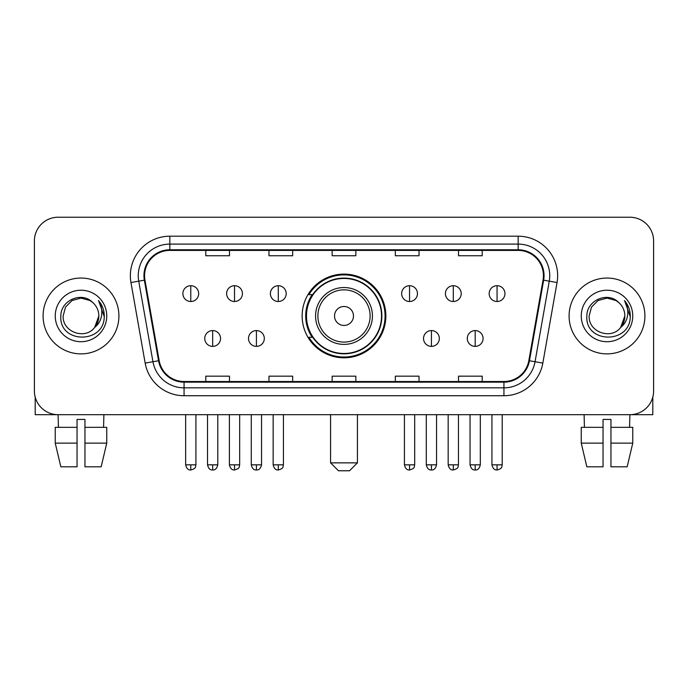 <?xml version="1.0" encoding="UTF-8"?>
<svg xmlns="http://www.w3.org/2000/svg" width="688" height="688" viewBox="0 0 688 688"><rect width="100%" height="100%" fill="white"/><g stroke="black" fill="none" stroke-linecap="round" stroke-linejoin="round"><path stroke-width="1.03" d="M302.144 315.964A41.856 41.856 0 0 0 344 357.82A41.856 41.856 0 0 0 385.856 315.964A41.856 41.856 0 0 0 344 274.099A41.856 41.856 0 0 0 302.144 315.964M312.18 337.283A38.304 38.304 0 0 1 312.18 294.636M34.4 240.929L34.4 390.99A23.693 23.693 0 0 0 58.093 414.683L629.907 414.683A23.693 23.693 0 0 0 653.6 390.99L653.6 240.929A23.693 23.693 0 0 0 629.907 217.236L58.093 217.236A23.693 23.693 0 0 0 34.4 240.929L34.4 390.99M43.086 315.964A37.909 37.909 0 0 0 80.995 353.873A37.909 37.909 0 0 0 118.912 315.964A37.909 37.909 0 0 0 80.995 278.055A37.909 37.909 0 0 0 43.086 315.964A37.909 37.909 0 0 0 80.995 353.873A37.909 37.909 0 0 0 118.912 315.964A37.909 37.909 0 0 0 80.995 278.055A37.909 37.909 0 0 0 43.086 315.964M569.088 315.964A37.909 37.909 0 0 0 607.005 353.873A37.909 37.909 0 0 0 644.914 315.964A37.909 37.909 0 0 0 607.005 278.055A37.909 37.909 0 0 0 569.088 315.964A37.909 37.909 0 0 0 607.005 353.873A37.909 37.909 0 0 0 644.914 315.964A37.909 37.909 0 0 0 607.005 278.055A37.909 37.909 0 0 0 569.088 315.964M144.575 275.682A25.275 25.275 0 0 1 169.85 250.406L518.15 250.406A25.275 25.275 0 0 1 543.038 280.068L528.831 360.632A25.275 25.275 0 0 1 503.943 381.513L184.057 381.513A25.275 25.275 0 0 1 159.169 360.632L144.962 280.068A25.275 25.275 0 0 1 144.575 275.682M143.947 275.682A25.903 25.903 0 0 0 144.342 280.179L158.541 360.744A25.903 25.903 0 0 0 184.057 382.15L503.943 382.15A25.903 25.903 0 0 0 529.459 360.744L543.658 280.179A25.903 25.903 0 0 0 518.15 249.778L169.85 249.778A25.903 25.903 0 0 0 143.947 275.682M130.961 282.536A39.491 39.491 0 0 1 169.85 236.19L518.15 236.19A39.491 39.491 0 0 1 557.039 282.536L542.832 363.101A39.491 39.491 0 0 1 503.943 395.729L184.057 395.729A39.491 39.491 0 0 1 145.168 363.101L130.961 282.536L138.735 281.168A31.588 31.588 0 0 1 169.85 244.094L518.15 244.094A31.588 31.588 0 0 1 549.265 281.168L535.058 361.725A31.588 31.588 0 0 1 503.943 387.834L184.057 387.834A31.588 31.588 0 0 1 152.942 361.725L138.735 281.168A31.588 31.588 0 0 1 138.262 275.682M629.907 217.236L58.093 217.236M58.437 427.325L58.093 414.683L629.907 414.683L629.563 427.325M653.6 390.99L653.6 240.929M529.459 360.744L535.058 361.725L549.265 281.168L557.039 282.536M332.149 250.406L332.149 255.755L355.851 255.755L355.851 250.406M268.974 250.406L268.974 255.755L292.667 255.755L292.667 250.406M205.789 250.406L205.789 255.755L229.482 255.755L229.482 250.406M395.333 250.406L395.333 255.755L419.026 255.755L419.026 250.406M458.518 250.406L458.518 255.755L482.211 255.755L482.211 250.406M355.851 381.513L355.851 376.164L332.149 376.164L332.149 381.513M292.667 381.513L292.667 376.164L268.974 376.164L268.974 381.513M229.482 381.513L229.482 376.164L205.789 376.164L205.789 381.513M419.026 381.513L419.026 376.164L395.333 376.164L395.333 381.513M482.211 381.513L482.211 376.164L458.518 376.164L458.518 381.513M92.691 302.479C81.734 290.998 60.647 300.45 60.845 315.964C58.841 343.518 103.518 344.241 104.241 317.297L104.275 315.964C104.206 310.107 102.263 304.965 98.436 300.536C101.342 305.317 102.374 310.46 101.514 315.964C100.68 320.642 98.401 324.469 94.677 327.428C85.2 340.233 62.221 332.046 63.15 315.964L65.541 307.037L72.077 300.501L80.995 298.11L89.922 300.501L92.691 302.479A17.854 17.854 0 0 1 98.848 315.964L94.677 327.428A17.854 17.854 0 0 0 98.848 315.964L94.626 327.488M55.246 315.964A25.748 25.748 0 0 0 80.995 341.712A25.748 25.748 0 0 0 106.743 315.964A25.748 25.748 0 0 0 80.995 290.216A25.748 25.748 0 0 0 55.246 315.964M98.608 300.733L104.266 316.635M35.191 397.062L35.191 414.683L126.807 414.683M55.238 427.325L55.238 443.124L60.845 466.817L55.238 443.124L55.238 427.325L77.047 427.325L77.047 419.422L84.951 419.422L84.951 427.325L106.76 427.325L106.76 443.124L101.153 466.817L106.76 443.124L84.951 443.124L84.951 427.325M103.905 414.683L103.561 427.325M77.047 427.325L77.047 466.817L60.845 466.817M55.238 443.124L77.047 443.124M101.153 466.817L84.951 466.817L84.951 443.124M349.53 470.764L338.47 470.764L330.575 462.861L357.425 462.861L349.53 470.764M353.477 315.964A9.477 9.477 0 0 0 344 306.487A9.477 9.477 0 0 0 334.523 315.964A9.477 9.477 0 0 0 344 325.441A9.477 9.477 0 0 0 353.477 315.964M372.432 315.964A28.432 28.432 0 0 0 344 287.532A28.432 28.432 0 0 0 315.568 315.964A28.432 28.432 0 0 0 344 344.396A28.432 28.432 0 0 0 372.432 315.964A28.432 28.432 0 0 1 344 344.396A28.432 28.432 0 0 1 315.568 315.964M381.513 315.964A37.513 37.513 0 0 0 344 278.451A37.513 37.513 0 0 0 306.487 315.964A37.513 37.513 0 0 0 344 353.477A37.513 37.513 0 0 0 381.513 315.964M385.074 315.964A41.074 41.074 0 0 1 308.903 337.283L312.705 337.283A37.866 37.866 0 0 0 369.052 344.361A37.866 37.866 0 0 0 369.052 287.567A37.866 37.866 0 0 0 312.705 294.636L308.903 294.636A41.074 41.074 0 0 1 385.074 315.964M190.782 285.709A7.895 7.895 0 0 0 182.879 293.613A7.895 7.895 0 0 0 190.782 301.507A7.895 7.895 0 0 0 198.677 293.613A7.895 7.895 0 0 0 190.782 285.709L190.782 301.507A7.895 7.895 0 0 0 198.677 293.613A7.895 7.895 0 0 0 190.782 285.709M234.531 285.709A7.895 7.895 0 0 0 226.636 293.613A7.895 7.895 0 0 0 234.531 301.507A7.895 7.895 0 0 0 242.434 293.613A7.895 7.895 0 0 0 234.531 285.709L234.531 301.507A7.895 7.895 0 0 0 242.434 293.613A7.895 7.895 0 0 0 234.531 285.709M278.287 285.709A7.895 7.895 0 0 0 270.393 293.613A7.895 7.895 0 0 0 278.287 301.507A7.895 7.895 0 0 0 286.191 293.613A7.895 7.895 0 0 0 278.287 285.709L278.287 301.507A7.895 7.895 0 0 0 286.191 293.613A7.895 7.895 0 0 0 278.287 285.709M409.549 285.709A7.895 7.895 0 0 0 401.654 293.613A7.895 7.895 0 0 0 409.549 301.507A7.895 7.895 0 0 0 417.453 293.613A7.895 7.895 0 0 0 409.549 285.709L409.549 301.507A7.895 7.895 0 0 0 417.453 293.613A7.895 7.895 0 0 0 409.549 285.709M453.306 285.709A7.895 7.895 0 0 0 445.411 293.613A7.895 7.895 0 0 0 453.306 301.507A7.895 7.895 0 0 0 461.209 293.613A7.895 7.895 0 0 0 453.306 285.709L453.306 301.507A7.895 7.895 0 0 0 461.209 293.613A7.895 7.895 0 0 0 453.306 285.709M497.063 285.709A7.895 7.895 0 0 0 489.168 293.613A7.895 7.895 0 0 0 497.063 301.507A7.895 7.895 0 0 0 504.958 293.613A7.895 7.895 0 0 0 497.063 285.709L497.063 301.507A7.895 7.895 0 0 0 504.958 293.613A7.895 7.895 0 0 0 497.063 285.709M212.661 330.575A7.895 7.895 0 0 0 204.757 338.47A7.895 7.895 0 0 0 212.661 346.374A7.895 7.895 0 0 0 220.556 338.47A7.895 7.895 0 0 0 212.661 330.575L212.661 346.374A7.895 7.895 0 0 0 220.556 338.47A7.895 7.895 0 0 0 212.661 330.575M256.409 330.575A7.895 7.895 0 0 0 248.514 338.47A7.895 7.895 0 0 0 256.409 346.374A7.895 7.895 0 0 0 264.312 338.47A7.895 7.895 0 0 0 256.409 330.575L256.409 346.374A7.895 7.895 0 0 0 264.312 338.47A7.895 7.895 0 0 0 256.409 330.575M431.428 330.575A7.895 7.895 0 0 0 423.533 338.47A7.895 7.895 0 0 0 431.428 346.374A7.895 7.895 0 0 0 439.331 338.47A7.895 7.895 0 0 0 431.428 330.575L431.428 346.374A7.895 7.895 0 0 0 439.331 338.47A7.895 7.895 0 0 0 431.428 330.575M475.184 330.575A7.895 7.895 0 0 0 467.29 338.47A7.895 7.895 0 0 0 475.184 346.374A7.895 7.895 0 0 0 483.079 338.47A7.895 7.895 0 0 0 475.184 330.575L475.184 346.374A7.895 7.895 0 0 0 483.079 338.47A7.895 7.895 0 0 0 475.184 330.575M652.809 397.062L652.809 414.683L561.193 414.683M603.049 427.325L603.049 443.124L581.24 443.124L586.847 466.817L581.24 443.124L581.24 427.325L603.049 427.325L603.049 419.422L610.953 419.422L610.953 427.325L632.762 427.325L632.762 443.124L627.155 466.817L632.762 443.124L610.953 443.124L610.953 427.325L610.953 466.817L627.155 466.817M603.049 443.124L603.049 466.817L586.847 466.817M584.095 414.683L584.439 427.325M618.693 302.479C607.745 290.998 586.649 300.45 586.847 315.964C584.843 343.518 629.52 344.241 630.242 317.297L630.277 315.964C630.217 310.107 628.264 304.965 624.437 300.536C627.353 305.317 628.376 310.46 627.516 315.964C626.682 320.642 624.403 324.469 620.679 327.428C611.202 340.233 588.223 332.046 589.152 315.964L591.542 307.037L598.078 300.501L607.005 298.11L615.923 300.501L618.693 302.479A17.854 17.854 0 0 1 624.85 315.964L620.679 327.428A17.854 17.854 0 0 0 624.85 315.964L620.636 327.488M581.257 315.964A25.748 25.748 0 0 0 607.005 341.712A25.748 25.748 0 0 0 632.754 315.964A25.748 25.748 0 0 0 607.005 290.216A25.748 25.748 0 0 0 581.257 315.964M624.609 300.733L630.268 316.635M518.15 236.19L518.15 249.778M138.735 281.168L144.342 280.179M184.057 395.729L184.057 382.15M503.943 382.15L503.943 395.729M145.168 363.101L158.541 360.744M543.658 280.179L549.265 281.168M169.85 236.19L169.85 249.778M535.058 361.725L542.832 363.101M370.118 315.964A26.118 26.118 0 0 0 344 289.846A26.118 26.118 0 0 0 317.882 315.964A26.118 26.118 0 0 0 344 342.082A26.118 26.118 0 0 0 370.118 315.964M190.782 464.839L185.648 464.839C186.543 468.502 188.254 470.214 190.782 469.973L190.782 464.839L195.917 464.839L195.917 414.683M234.531 464.839L229.396 464.839C230.299 468.502 232.011 470.214 234.531 469.973L234.531 464.839L239.665 464.839L239.665 414.683M278.287 464.839L273.153 464.839C274.048 468.502 275.759 470.214 278.287 469.973L278.287 464.839L283.422 464.839L283.422 414.683M409.549 464.839L404.424 464.839C405.318 468.502 407.029 470.214 409.549 469.973L409.549 464.839L414.683 464.839L414.683 414.683M453.306 464.839L448.172 464.839C449.066 468.502 450.778 470.214 453.306 469.973L453.306 464.839L458.44 464.839L458.44 414.683M497.063 464.839L491.929 464.839C492.823 468.502 494.534 470.214 497.063 469.973L497.063 464.839L502.197 464.839L502.197 414.683M212.661 464.839L207.527 464.839C208.421 468.502 210.132 470.214 212.661 469.973L212.661 464.839L217.786 464.839L217.786 414.683M256.409 464.839L251.275 464.839C252.178 468.502 253.889 470.214 256.409 469.973L256.409 464.839L261.543 464.839L261.543 414.683M431.428 464.839L426.293 464.839C427.196 468.502 428.908 470.214 431.428 469.973L431.428 464.839L436.562 464.839L436.562 414.683M475.184 464.839L470.05 464.839C470.945 468.502 472.656 470.214 475.184 469.973L475.184 464.839L480.319 464.839L480.319 414.683M357.425 414.683L357.425 462.861M330.575 414.683L330.575 462.861M185.648 464.839L185.648 414.683M195.917 464.839C195.186 466.43 197.009 468.236 190.782 469.973M229.396 464.839L229.396 414.683M239.665 464.839C238.942 466.43 240.766 468.236 234.531 469.973M273.153 464.839L273.153 414.683M283.422 464.839C282.699 466.43 284.522 468.236 278.287 469.973M404.424 464.839L404.424 414.683M414.683 464.839C413.961 466.43 415.784 468.236 409.549 469.973M448.172 464.839L448.172 414.683M458.44 464.839C457.718 466.43 459.541 468.236 453.306 469.973M491.929 464.839L491.929 414.683M502.197 464.839C501.475 466.43 503.289 468.236 497.063 469.973M207.527 464.839L207.527 414.683M217.786 464.839C216.892 468.502 215.181 470.214 212.661 469.973M251.275 464.839L251.275 414.683M261.543 464.839C260.649 468.502 258.937 470.214 256.409 469.973M426.293 464.839L426.293 414.683M436.562 464.839C435.667 468.502 433.956 470.214 431.428 469.973M470.05 464.839L470.05 414.683M480.319 464.839C479.424 468.502 477.713 470.214 475.184 469.973"/></g></svg>
